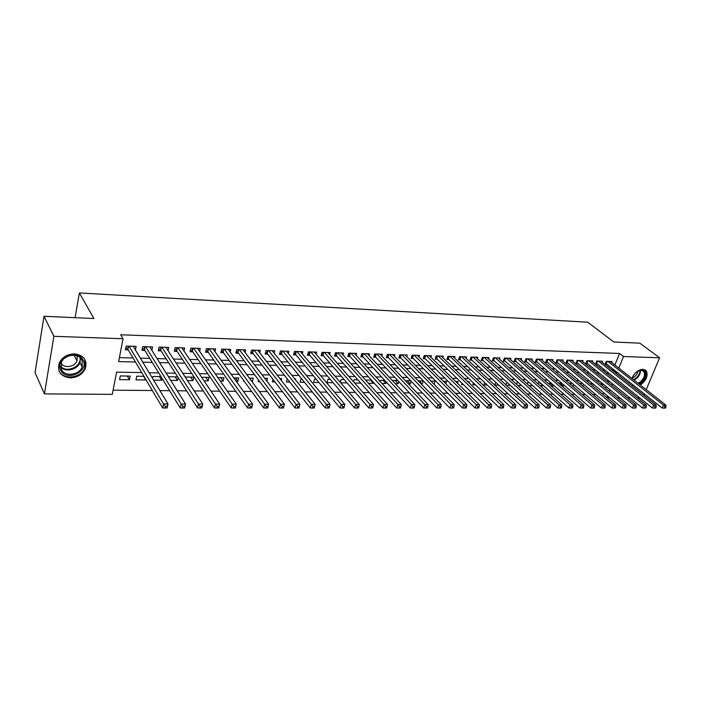 <?xml version="1.0" encoding="UTF-8"?>
<svg xmlns="http://www.w3.org/2000/svg" width="701" height="701" viewBox="0 0 701 701"><rect width="100%" height="100%" fill="white"/><g stroke="black" fill="none" stroke-linecap="round" stroke-linejoin="round"><path stroke-width="1.05" d="M74.411 353.874C83.813 355.276 87.441 360.156 85.32 368.507C82.42 374.422 77.39 377.541 70.231 377.865C60.47 376.498 56.851 371.425 59.383 362.671C62.485 357.011 67.498 354.075 74.411 353.874M631.934 378.426C634.396 372.844 638.059 369.786 642.913 369.278L646.304 370.917C648.32 375.762 646.331 380.459 640.337 385.024M639.969 398.08L637.533 398.072M630.094 398.019L627.535 397.993M620.078 397.94L617.397 397.923M609.923 397.87L607.119 397.853M113.098 390.177L152.345 390.536M159.907 390.606L169.642 390.702M177.213 390.764L186.624 390.851M194.212 390.921L203.316 391.009M210.913 391.079L219.711 391.158M227.317 391.228L235.816 391.307M243.44 391.377L251.65 391.456M259.282 391.526L267.221 391.596M274.853 391.666L282.521 391.736M290.161 391.806L297.566 391.877M305.207 391.947L312.366 392.008M320.006 392.078L326.92 392.139M334.561 392.209L341.238 392.271M348.879 392.341L355.319 392.402M362.969 392.472L369.182 392.534M376.823 392.604L382.816 392.656M390.457 392.726L396.24 392.779M403.881 392.849L409.454 392.902M417.086 392.972L422.458 393.024M430.09 393.095L435.268 393.138M442.883 393.208L447.878 393.252M455.492 393.322L460.294 393.366M467.9 393.436L472.527 393.48M480.124 393.55L484.575 393.594M492.163 393.664L496.439 393.699M504.019 393.769L508.129 393.804M515.699 393.874L519.651 393.918M527.213 393.98L531.007 394.015M538.561 394.085L542.197 394.12M549.742 394.19L553.229 394.225M560.756 394.295L564.103 394.321M571.622 394.391L574.82 394.418M582.329 394.488L585.396 394.514M592.88 394.584L595.815 394.61M141.725 372.59L116.585 372.135L112.291 394.356L44.426 393.883L53.889 336.305L123.043 338.758L118.627 361.611L135.459 362.014M53.889 336.305L44.014 316.274L35.05 372.643L44.426 393.883M634.729 386.295L631.881 384.043M135.416 349.948L136.125 346.39L126.127 346.075L125.391 349.852L128.309 349.93M151.863 350.281L152.564 346.916L142.732 346.601L141.97 350.342L144.844 350.43M168.038 350.614L168.722 347.424L159.057 347.118L158.286 350.833L161.107 350.912M183.951 350.964L184.617 347.933L175.11 347.635L174.321 351.306L177.099 351.394M199.592 351.315L200.249 348.432L190.9 348.134L190.085 351.779L192.819 351.858M214.988 351.674L215.628 348.923L206.427 348.625L205.603 352.244L208.285 352.323M230.121 352.025L230.752 349.405L221.709 349.116L220.859 352.699L223.505 352.778M245.017 352.384L245.639 349.878L236.736 349.589L235.878 353.146L238.48 353.225M259.677 352.743L260.281 350.342L251.519 350.062L250.651 353.584L253.21 353.663M274.1 353.102L274.696 350.798L266.073 350.526L265.188 354.023L267.703 354.101M288.304 353.462L288.882 351.254L280.4 350.982L279.497 354.452L281.977 354.522M302.28 353.821L302.85 351.692L294.499 351.429L293.579 354.872L296.024 354.943M316.037 354.18L316.607 352.13L308.379 351.867L307.45 355.284L309.851 355.354M329.593 354.531L330.145 352.559L322.048 352.305L321.102 355.687L323.468 355.766M342.929 354.881L343.481 352.989L335.499 352.734L334.543 356.09L336.883 356.161M356.073 355.232L356.607 353.4L348.756 353.155L347.792 356.485L350.088 356.555M369.015 355.582L369.55 353.812L361.804 353.567L360.831 356.879L363.092 356.949M381.773 355.933L382.29 354.224L374.667 353.979L373.677 357.265L375.911 357.326M394.33 356.274L394.847 354.618L387.338 354.382L386.339 357.641L388.529 357.703M406.711 356.616L407.211 355.013L399.815 354.776L398.808 358.009L400.972 358.08M418.909 356.949L419.408 355.398L412.109 355.17L411.093 358.377L413.231 358.439M430.931 357.282L431.422 355.784L424.228 355.556L423.211 358.737L425.305 358.807M442.778 357.615L443.26 356.161L436.18 355.933L435.146 359.096L437.214 359.157M454.458 357.939L454.931 356.529L447.948 356.31L446.905 359.447L448.947 359.508M465.981 358.264L466.445 356.897L459.558 356.678L458.507 359.797L460.522 359.858M477.328 358.588L477.793 357.256L471.002 357.046L469.942 360.139L471.931 360.191M488.527 358.903L488.974 357.615L482.279 357.396L481.219 360.472L483.173 360.533M499.568 359.219L500.006 357.966L493.408 357.755L492.339 360.805L494.266 360.866M510.451 359.534L510.889 358.307L504.378 358.106L503.3 361.129L505.211 361.19M521.193 359.841L521.623 358.649L515.2 358.448L514.122 361.453L515.997 361.514M531.787 360.148L532.208 358.991L525.873 358.789L524.786 361.777L526.635 361.83M542.232 360.445L542.653 359.324L536.405 359.122L535.31 362.084L537.132 362.145M552.546 360.743L552.958 359.648L546.798 359.455L545.693 362.399L547.499 362.452M562.719 361.041L563.131 359.972L557.041 359.779L555.937 362.706L557.716 362.759M572.761 361.339L573.155 360.288L567.153 360.095L566.04 363.004L567.801 363.057M582.662 361.628L583.057 360.603L577.133 360.419L576.02 363.302L577.755 363.355M592.441 361.909L592.836 360.919L586.982 360.726L585.861 363.6L587.569 363.653M602.089 362.198L602.474 361.225L596.709 361.041L595.578 363.889L597.27 363.942M569.676 383.342L572.594 386.225M559.836 383.175L563.227 386.093L561.939 386.076M549.864 383.018L553.238 385.944L551.135 385.918M539.761 382.851L543.117 385.795L540.173 385.752M529.053 385.594L532.681 385.646M517.776 385.427L521.553 385.48M506.332 385.261L510.258 385.313M495.765 382.325L494.783 385.094L498.805 385.147M484.68 382.623L483.865 384.928L487.186 384.98M473.438 382.939L472.807 384.77L475.392 384.805M462.038 383.289L461.591 384.604L463.422 384.63M450.471 383.666L450.208 384.437L451.269 384.455M430.905 381.055L433.98 384.201M419.163 380.862L422.247 384.034L421.275 384.017M407.255 380.661L410.313 383.859L408.368 383.833M395.18 380.468L398.203 383.684L395.259 383.64M382.93 380.257L385.918 383.5L381.94 383.447M370.496 380.056L373.449 383.316L368.419 383.245M357.878 379.846L360.796 383.132L354.671 383.044M340.704 382.842L347.091 382.939M330.285 379.39L327.945 379.355L327.008 382.641L333.124 382.728M316.142 379.162L314.583 379.136L313.662 382.448L318.929 382.527M301.754 378.926L301.009 378.908L300.107 382.247L304.506 382.317M287.208 378.768L286.341 382.045L289.846 382.098M273.004 379.372L272.356 381.843L274.932 381.879M258.564 380.038L258.161 381.633L259.773 381.659M249.836 378.067L251.913 381.546M243.895 380.792L243.738 381.423L244.36 381.432M235.378 377.83L237.902 381.344L236.228 381.318M220.684 377.585L223.155 381.125L220.272 381.081M205.752 377.34L208.171 380.906L204.035 380.845M190.576 377.094L192.941 380.687L187.509 380.608M175.162 376.84L177.458 380.459L170.702 380.363M159.486 376.577L161.721 380.231L153.58 380.108M143.556 376.314L145.729 379.995L136.003 379.854L136.739 376.2L143.933 376.323M603.018 394.453L603.71 392.735M605.533 388.205L606.19 386.593M607.977 382.15L608.372 381.178M602.878 383.885L600.214 383.841M602.983 383.973L602.334 385.585M592.801 383.719L590.014 383.675M593.353 384.174L592.678 385.883M582.584 383.552L579.674 383.508M583.591 384.393L582.882 386.198M572.235 383.386L569.186 383.333M573.707 384.63L573.085 386.233M561.738 383.21L558.548 383.158M563.692 384.884L563.227 386.093M551.091 383.035L548.147 383.307M553.536 385.156L553.238 385.944M540.296 382.86L538.061 382.816L537.763 383.622M529.343 382.676L527.713 382.65L527.231 383.955M518.241 382.492L517.233 382.474L516.558 384.323M506.972 382.308L505.736 384.718M480.308 382.431L480.509 381.87L479.703 381.861M468.987 382.834L469.372 381.686L467.769 381.659M457.49 383.263L458.086 381.502L455.65 381.458M445.836 383.727L446.642 381.309L443.356 381.256M434.015 384.201L435.032 381.125L430.87 381.055M422.247 384.034L423.255 380.923L418.19 380.845M410.637 380.722L405.318 380.634M411.145 381.248L410.313 383.859M397.765 380.503L392.245 380.415M398.843 381.651L398.203 383.684M384.691 380.292L379.32 380.582M386.356 382.089L385.918 383.5M371.407 380.073L366.851 379.995L366.509 381.125M373.677 382.571L373.449 383.316M357.913 379.846L354.075 379.784L353.506 381.721M344.209 379.627L341.107 379.574L340.3 382.369M295.314 379.591L295.524 378.82L294.692 378.812M281.206 380.328L281.662 378.593L279.822 378.566M266.862 381.142L267.58 378.365L264.706 378.312M252.413 381.554L253.28 378.128L249.346 378.058M237.902 381.344L238.752 377.883L233.713 377.804M223.155 381.125L223.987 377.646L217.809 377.541M208.171 380.906L208.986 377.392L201.634 377.269M192.941 380.687L193.739 377.147L185.178 376.998M177.695 376.875L168.827 376.735L168.722 377.208M178.107 377.524L177.458 380.459M160.958 376.603L152.914 376.472L152.52 378.347M162.106 378.452L161.721 380.231M145.826 379.521L145.729 379.995M130.193 376.095L120.292 375.929L119.573 379.609L129.466 379.758L130.193 376.095M614.882 365.037L619.544 353.47L120.686 334.78L123.043 338.758M119.398 357.615L133.067 357.974M140.358 358.158L149.76 358.404M157.068 358.588L166.163 358.824M173.498 359.017L182.295 359.245M189.638 359.429L198.155 359.648M205.516 359.841L213.752 360.051M221.13 360.244L229.087 360.445M236.482 360.638L244.185 360.84M251.58 361.033L259.028 361.225M266.441 361.409L273.635 361.602M281.057 361.795L288.015 361.97M295.445 362.163L302.166 362.338M309.597 362.531L316.09 362.697M323.529 362.89L329.803 363.048M337.251 363.241L343.306 363.398M350.754 363.591L356.599 363.74M364.047 363.933L369.69 364.082M377.147 364.275L382.588 364.415M390.036 364.608L395.294 364.739M402.742 364.932L407.807 365.063M415.255 365.256L420.136 365.379M427.584 365.571L432.28 365.694M439.729 365.887L444.259 366.001M451.698 366.194L456.053 366.308M463.492 366.5L467.69 366.605M475.12 366.798L479.151 366.903M486.582 367.096L490.455 367.193M497.876 367.385L501.601 367.482M509.022 367.675L512.597 367.771M520.002 367.955L523.437 368.043M530.832 368.235L534.127 368.323M541.514 368.516L544.668 368.595M552.055 368.787L555.069 368.866M562.447 369.05L565.33 369.129M572.699 369.322L575.46 369.392M582.811 369.576L585.449 369.646M592.792 369.839L595.307 369.9M602.641 370.093L605.042 370.154M612.359 370.338L613.182 369.243M611.622 362.478L611.999 361.523L606.304 361.348L605.173 364.178L606.838 364.222M44.014 316.274L93.89 318.526L79.362 292.93L75.103 317.676M79.362 292.93L587.771 322.215L613.787 341.992L639.847 343.175L659.615 357.799L646.217 389.633M644.403 393.944L643.825 395.303M619.544 353.47L623.513 356.52L659.615 357.799M616.267 373.44L617.09 372.336M618.808 368.121L623.513 356.52M142.785 362.189L152.222 362.408M159.574 362.583L168.704 362.803M176.065 362.978L184.906 363.188M192.284 363.363L200.828 363.565M208.223 363.74L216.495 363.942M223.899 364.117L231.9 364.31M239.321 364.485L247.05 364.669M254.481 364.844L261.955 365.019M269.394 365.195L276.615 365.37M284.063 365.545L291.046 365.712M298.503 365.887L305.25 366.045M312.707 366.229L319.227 366.378M326.692 366.562L332.984 366.711M340.458 366.886L346.531 367.026M354.005 367.21L359.867 367.35M367.342 367.526L373.002 367.657M380.477 367.832L385.936 367.964M393.419 368.148L398.685 368.27M406.151 368.446L411.233 368.568M418.707 368.744L423.597 368.857M431.071 369.041L435.785 369.147M443.251 369.331L447.79 369.436M455.247 369.611L459.619 369.716M467.076 369.891L471.282 369.997M478.73 370.172L482.779 370.268M490.227 370.443L494.109 370.54M501.548 370.715L505.281 370.803M512.711 370.978L516.295 371.066M523.726 371.241L527.161 371.32M534.583 371.495L537.877 371.574M545.282 371.749L548.445 371.828M555.84 372.003L558.872 372.073M566.259 372.249L569.151 372.319M576.529 372.494L579.298 372.564M586.667 372.739L589.304 372.801M596.665 372.976L599.189 373.037M606.531 373.212L608.932 373.265M609.274 381.186L606.742 381.142M599.355 381.011L596.7 380.958M589.296 380.827L586.509 380.774M579.096 380.634L576.187 380.582M568.765 380.441L565.716 380.389M558.285 380.249L555.104 380.196M547.656 380.056L544.335 379.995M536.878 379.863L533.426 379.793M525.952 379.662L522.35 379.591M514.867 379.451L511.117 379.39M503.625 379.25L499.717 379.18M492.225 379.039L488.15 378.961M480.649 378.829L476.417 378.75M468.916 378.61L464.509 378.531M456.999 378.391L452.425 378.303M444.907 378.172L440.158 378.084M432.64 377.944L427.706 377.857M420.179 377.716L415.062 377.62M407.535 377.48L402.225 377.383M394.689 377.243L389.186 377.147M381.651 377.007L375.946 376.901M368.411 376.761L362.496 376.656M354.951 376.516L348.826 376.402M341.291 376.262L334.947 376.148M327.411 376.008L320.839 375.885M313.303 375.745L306.495 375.622M298.968 375.482L291.923 375.359M284.404 375.219L277.105 375.088M269.596 374.947L262.051 374.807M254.542 374.667L246.734 374.527M239.234 374.387L231.155 374.238M223.672 374.097L215.312 373.948M207.838 373.808L199.198 373.651M191.732 373.51L182.803 373.353M175.355 373.212L166.119 373.046M158.689 372.906L149.138 372.73M606.838 397.625L607.539 395.899M609.379 391.36L610.036 389.738M611.85 385.278L612.464 383.762M612.735 370.347L616.643 373.449M127.354 376.051L129.466 379.758M85.986 362.496L85.715 363.977M85.154 367.114L85.014 367.902M607.154 361.374L606.216 363.731L662.208 408.043L663.488 405.099L607.969 361.401M664.977 406.887L664.469 408.07L665.442 408.07L665.95 406.887L664.977 406.887L663.488 405.099L665.915 405.099L610.343 361.471M606.216 363.731L605.515 363.311M662.208 408.043L664.469 408.07M665.95 406.887L665.915 405.099M632.118 378.487L632.1 378.558C634.037 373.379 637.27 370.514 641.792 369.953C648.048 369.777 645.726 380.845 638.935 383.92M638.155 383.307C643.579 379.846 645.498 375.92 643.895 371.521L641.161 370.198L638.322 370.855M637.91 371.083C637.279 374.378 635.386 376.7 632.249 378.041M632.512 385.015L633.993 385.708M639.671 384.498C645.647 379.977 647.628 375.298 645.621 370.47L644.938 369.769M83.156 360.305C89.193 371.696 65.973 382.089 60.733 370.242C54.406 358.702 78.214 348.266 83.156 360.305M61.364 369.445C64.623 377.068 79.239 375.245 82.175 366.956L82.113 360.253C79.117 352.769 64.711 354.093 61.408 362.277L61.364 369.445M77.163 355.898L77.066 360.875C74.832 367.105 63.984 368.717 61.048 363.188M59.059 370.978C63.151 380.459 81.307 378.111 84.891 367.823L84.812 359.578L84.243 358.535M597.585 361.068L596.647 363.442L652.421 408.043L653.691 405.073L598.391 361.094M655.19 406.878L654.681 408.061L655.672 408.061L656.18 406.878L655.19 406.878L653.691 405.073L656.154 405.082L600.801 361.173M596.647 363.442L595.929 363.013M652.421 408.043L654.681 408.061M656.18 406.878L656.154 405.082M587.894 360.761L586.956 363.153L642.493 408.043L643.755 405.055L588.691 360.787M645.27 406.869L644.762 408.061L645.761 408.061L646.269 406.869L645.27 406.869L643.755 405.055L646.252 405.055L591.136 360.857M586.956 363.153L586.211 362.706M642.493 408.043L644.762 408.061M646.269 406.869L646.252 405.055M578.071 360.445L577.133 362.855L632.425 408.043L633.686 405.029L578.868 360.472M635.202 406.86L634.703 408.061L635.711 408.061L636.219 406.86L635.202 406.86L633.686 405.029L636.219 405.038L581.339 360.551M577.133 362.855L576.371 362.391M632.425 408.043L634.703 408.061M636.219 406.86L636.219 405.038M568.117 360.13L567.188 362.557L622.225 408.035L623.478 405.003L568.914 360.156M625.003 406.843L624.495 408.061L625.52 408.061L626.028 406.852L625.003 406.843L623.478 405.003L626.046 405.012L571.411 360.235M567.188 362.557L566.399 362.075M622.225 408.035L624.495 408.061M626.028 406.852L626.046 405.012M558.031 359.806L557.111 362.251L611.868 408.035L613.121 404.985L558.82 359.832M614.646 406.834L614.146 408.061L615.189 408.061L615.688 406.834L614.646 406.834L613.121 404.985L615.723 404.985L561.361 359.911M557.111 362.251L556.296 361.76M611.868 408.035L614.146 408.061M615.688 406.834L615.723 404.985M547.805 359.482L546.894 361.944L601.37 408.035L602.615 404.959L548.594 359.508M604.148 406.825L603.649 408.061L604.709 408.061L605.208 406.825L604.148 406.825L602.615 404.959L605.252 404.968L551.17 359.587M546.894 361.944L546.053 361.436M601.37 408.035L603.649 408.061M605.208 406.825L605.252 404.968M537.448 359.157L536.537 361.628L590.715 408.035L591.959 404.933L538.237 359.184M593.502 406.817L593.002 408.052L594.08 408.052L594.571 406.817L593.502 406.817L591.959 404.933L594.632 404.941L540.839 359.262M536.537 361.628L535.678 361.103M590.715 408.035L593.002 408.052M594.571 406.817L594.632 404.941M526.95 358.824L526.039 361.313L579.911 408.035L581.147 404.915L527.73 358.842M582.697 406.808L582.207 408.052L583.293 408.052L583.784 406.808L582.697 406.808L581.147 404.915L583.863 404.915L530.368 358.93M526.039 361.313L525.154 360.77M579.911 408.035L582.207 408.052M583.784 406.808L583.863 404.915M516.304 358.483L515.401 360.989L568.949 408.026L570.176 404.889L517.084 358.509M571.736 406.799L571.245 408.052L572.349 408.052L572.84 406.799L571.736 406.799L570.176 404.889L572.936 404.898L519.756 358.588M515.401 360.989L514.49 360.428M568.949 408.026L571.245 408.052M572.84 406.799L572.936 404.898M505.517 358.141L504.615 360.665L557.821 408.026L559.048 404.863L506.288 358.167M560.616 406.782L560.125 408.052L561.238 408.052L561.729 406.782L560.616 406.782L559.048 404.863L561.843 404.871L508.996 358.246M504.615 360.665L503.677 360.086M557.821 408.026L560.125 408.052M561.729 406.782L561.843 404.871M494.573 357.79L493.679 360.332L546.535 408.026L547.753 404.836L495.335 357.817M549.321 406.773L548.839 408.052L549.97 408.052L550.46 406.773L549.321 406.773L547.753 404.836L550.592 404.845L498.087 357.904M493.679 360.332L492.715 359.736M546.535 408.026L548.839 408.052M550.46 406.773L550.592 404.845M483.48 357.44L482.595 359.999L535.073 408.026L536.283 404.81L484.242 357.466M537.869 406.764L537.378 408.052L538.534 408.052L539.025 406.764L537.869 406.764L536.283 404.81L539.165 404.819L487.029 357.554M482.595 359.999L481.596 359.376M535.073 408.026L537.378 408.052M539.025 406.764L539.165 404.819M472.237 357.081L471.352 359.657L523.445 408.026L524.646 404.784L472.982 357.107M526.241 406.755L525.759 408.043L526.924 408.043L527.406 406.755L526.241 406.755L524.646 404.784L527.573 404.792L475.813 357.195M471.352 359.657L470.327 359.017M523.445 408.026L525.759 408.043M527.406 406.755L527.573 404.792M460.829 356.721L459.952 359.315L511.634 408.017L512.834 404.757L461.573 356.739M514.429 406.738L513.956 408.043L515.139 408.043L515.621 406.738L514.429 406.738L512.834 404.757L515.805 404.766L464.439 356.835M459.952 359.315L458.892 358.649M511.634 408.017L513.956 408.043M515.621 406.738L515.805 404.766M449.253 356.353L448.386 358.965L499.647 408.017L500.838 404.731L449.998 356.371M502.442 406.729L501.969 408.043L503.178 408.043L503.651 406.729L502.442 406.729L500.838 404.731L503.853 404.74L452.907 356.467M448.386 358.965L447.299 358.281M499.647 408.017L501.969 408.043M503.651 406.729L503.853 404.74M437.52 355.977L436.653 358.614L487.475 408.017L488.658 404.705L438.248 356.003M490.271 406.72L489.797 408.043L491.024 408.043L491.497 406.72L490.271 406.72L488.658 404.705L491.716 404.714L441.201 356.09M436.653 358.614L435.531 357.896M487.475 408.017L489.797 408.043M491.497 406.72L491.716 404.714M425.612 355.6L424.753 358.255L475.12 408.017L476.286 404.679L426.331 355.617M477.907 406.703L477.442 408.043L478.687 408.043L479.16 406.703L477.907 406.703L476.286 404.679L479.396 404.687L429.327 355.714M424.753 358.255L423.597 357.519M475.12 408.017L477.442 408.043M479.16 406.703L479.396 404.687M413.529 355.214L412.679 357.887L462.564 408.017L463.729 404.652L414.247 355.241M465.359 406.694L464.894 408.035L466.156 408.035L466.621 406.694L465.359 406.694L463.729 404.652L466.884 404.652L417.288 355.337M412.679 357.887L411.496 357.124M462.564 408.017L464.894 408.035M466.621 406.694L466.884 404.652M401.27 354.82L400.429 357.519L449.814 408.008L450.962 404.617L401.98 354.846M452.601 406.676L452.145 408.035L453.424 408.035L453.889 406.676L452.601 406.676L450.962 404.617L454.169 404.626L405.064 354.943M400.429 357.519L399.211 356.73M449.814 408.008L452.145 408.035M453.889 406.676L454.169 404.626M388.827 354.426L387.995 357.142L436.854 408.008L438.002 404.591L389.528 354.452M439.65 406.668L439.194 408.035L440.491 408.035L440.955 406.668L439.65 406.668L438.002 404.591L441.262 404.6L392.656 354.548M387.995 357.142L386.742 356.327M436.854 408.008L439.194 408.035M440.955 406.668L441.262 404.6M376.2 354.023L375.377 356.765L423.702 408.008L424.832 404.565L376.893 354.049M426.488 406.65L426.033 408.035L427.356 408.035L427.812 406.659L426.488 406.65L424.832 404.565L428.145 404.573L380.073 354.154M375.377 356.765L374.08 355.915M423.702 408.008L426.033 408.035M427.812 406.659L428.145 404.573M363.381 353.619L362.566 356.38L410.322 408.008L411.443 404.53L364.073 353.637M413.108 406.641L412.661 408.035L414.011 408.035L414.457 406.641L413.108 406.641L411.443 404.53L414.808 404.538L367.298 353.742M362.566 356.38L361.243 355.495M410.322 408.008L412.661 408.035M414.457 406.641L414.808 404.538M350.377 353.208L349.571 355.985L396.731 408L397.844 404.503L351.052 353.225M399.517 406.624L399.071 408.026L400.437 408.026L400.884 406.633L399.517 406.624L397.844 404.503L401.261 404.512L354.329 353.33M349.571 355.985L348.195 355.074M396.731 408L399.071 408.026M400.884 406.633L401.261 404.512M337.163 352.787L336.366 355.582L382.921 408L384.017 404.468L337.838 352.805M385.699 406.615L385.261 408.026L386.645 408.026L387.092 406.615L385.699 406.615L384.017 404.468L387.495 404.477L341.159 352.91M336.366 355.582L334.955 354.645M382.921 408L385.261 408.026M387.092 406.615L387.495 404.477M323.757 352.358L322.968 355.179L368.875 408L369.962 404.442L324.414 352.384M371.653 406.598L371.215 408.026L372.634 408.026L373.072 406.606L371.653 406.598L369.962 404.442L373.502 404.451L327.788 352.489M322.968 355.179L321.514 354.207M368.875 408L371.215 408.026M373.072 406.606L373.502 404.451M310.131 351.928L309.36 354.767L354.601 408L355.679 404.407L310.788 351.946M357.37 406.589L356.94 408.026L358.377 408.026L358.807 406.589L357.37 406.589L355.679 404.407L359.271 404.416L314.214 352.051M309.36 354.767L307.862 353.76M354.601 408L356.94 408.026M358.807 406.589L359.271 404.416M296.304 351.481L295.533 354.355L340.09 407.991L341.142 404.372L296.944 351.508M342.85 406.571L342.43 408.017L343.884 408.017L344.314 406.571L342.85 406.571L341.142 404.372L344.804 404.381L300.422 351.613M295.533 354.355L293.999 353.304M340.09 407.991L342.43 408.017M344.314 406.571L344.804 404.381M282.249 351.035L281.495 353.926L325.325 407.991L326.368 404.346L282.88 351.061M328.086 406.562L327.665 408.017L329.155 408.017L329.575 406.562L328.086 406.562L326.368 404.346L330.083 404.354L286.42 351.175M281.495 353.926L279.918 352.84M325.325 407.991L327.665 408.017M329.575 406.562L330.083 404.354M267.975 350.588L267.23 353.497L310.306 407.991L311.34 404.311L268.597 350.605M313.067 406.545L312.646 408.017L314.162 408.017L314.574 406.545L313.067 406.545L311.34 404.311L315.117 404.319L272.19 350.719M267.23 353.497L265.609 352.366M310.306 407.991L312.646 408.017M314.574 406.545L315.117 404.319M253.473 350.123L252.746 353.059L295.033 407.991L296.05 404.275L254.086 350.141M297.785 406.527L297.373 408.017L298.915 408.017L299.318 406.527L297.785 406.527L296.05 404.275L299.897 404.284L257.74 350.263M252.746 353.059L251.072 351.884M295.033 407.991L297.373 408.017M299.318 406.527L299.897 404.284M238.743 349.659L238.025 352.621L279.497 407.982L280.496 404.24L239.339 349.676M282.24 406.51L281.837 408.008L283.406 408.008L283.8 406.519L282.24 406.51L280.496 404.24L284.413 404.249L243.045 349.79M238.025 352.621L236.298 351.394M279.497 407.982L281.837 408.008M283.8 406.519L284.413 404.249M223.768 349.177L223.058 352.165L263.681 407.982L264.663 404.205L224.355 349.194M266.415 406.501L264.663 404.205L268.649 404.214L267.668 407.982L268.01 406.501L266.415 406.501L266.021 408.008L267.616 408.008M228.123 349.317L268.649 404.214L268.01 406.501M223.058 352.165L221.288 350.894M263.681 407.982L266.021 408.008M208.547 348.695L207.855 351.709L247.593 407.982L248.557 404.17L209.117 348.712M250.318 406.484L248.557 404.17L252.614 404.179L251.641 407.982L251.939 406.484L250.318 406.484L249.924 408.008L251.554 408.008M212.955 348.835L252.614 404.179L251.939 406.484M207.855 351.709L206.024 350.386M247.593 407.982L249.924 408.008M193.073 348.204L192.398 351.245L231.216 407.973L232.162 404.135L193.634 348.222M233.924 406.466L232.162 404.135L236.29 404.144L235.334 407.982L235.58 406.466L233.924 406.466L233.547 408.008L235.194 408.008M197.533 348.344L236.29 404.144L235.58 406.466M192.398 351.245L190.514 349.869M231.216 407.973L233.547 408.008M177.344 347.705L176.687 350.763L214.541 407.973L215.47 404.091L177.896 347.722M217.24 406.449L215.47 404.091L219.667 404.1L218.738 407.973L218.922 406.449L217.24 406.449L216.872 408L218.554 408M181.857 347.845L219.667 404.1L218.922 406.449M176.687 350.763L174.742 349.343M214.541 407.973L216.872 408M160.993 347.179L160.398 349.992L161.344 347.197L160.695 350.272L197.559 407.973L198.471 404.056L161.887 347.214M200.249 406.431L198.471 404.056L202.747 404.065L201.835 407.973L201.967 406.44L200.249 406.431L199.89 408L201.599 408M165.918 347.337L202.747 404.065L201.967 406.44M160.398 349.992L158.706 348.8M197.559 407.973L199.89 408M145.089 346.68L144.459 349.79L180.271 407.973L181.156 404.021L145.606 346.697M182.952 406.414L181.156 404.021L185.52 404.03L184.626 407.973L184.696 406.422L182.952 406.414L182.593 408L184.337 408M149.707 346.82L185.52 404.03L184.696 406.422M144.459 349.79L142.399 348.248M180.271 407.973L182.593 408M128.546 346.154L127.932 349.3L162.667 407.964L163.526 403.978L129.054 346.163M165.331 406.396L163.526 403.978L167.968 403.986L167.101 407.964L167.11 406.405L165.331 406.396L164.98 408L166.759 408M133.216 346.303L167.968 403.986L167.11 406.405M127.932 349.3L125.812 347.687M162.667 407.964L164.98 408M606.715 361.357L605.857 363.495M640.495 370.224C640.486 374.422 638.348 377.716 634.081 380.108M633.538 379.679C637.612 377.515 639.741 374.395 639.934 370.312M80.536 358.018L79.958 362.627C77.373 369.786 65.447 372.555 60.636 367.035M60.575 366.237C66.481 373.563 82.192 366.386 79.923 357.466M597.138 361.05L596.288 363.206M587.447 360.743L586.597 362.916M577.624 360.428L576.783 362.619M567.67 360.112L566.829 362.312M557.584 359.797L556.752 362.014M547.367 359.473L546.535 361.698M537.01 359.14L536.177 361.383M526.512 358.807L525.689 361.068M515.866 358.465L515.051 360.743M505.079 358.123L504.264 360.419M494.144 357.773L493.329 360.086M483.05 357.422L482.244 359.753M471.799 357.063L471.002 359.411M460.399 356.704L459.602 359.061M448.824 356.336L448.035 358.71M437.091 355.959L436.302 358.36M425.183 355.582L424.403 357.992M413.099 355.197L412.337 357.633M400.849 354.811L400.087 357.256M388.407 354.417L387.653 356.879M375.78 354.014L375.035 356.502M362.969 353.602L362.233 356.108M349.965 353.19L349.229 355.714M336.76 352.769L336.033 355.319M323.345 352.349L322.635 354.908M309.728 351.911L309.027 354.496M295.901 351.473L295.209 354.075M281.855 351.026L281.171 353.654M267.589 350.57L266.906 353.216M253.087 350.114L252.421 352.778M238.358 349.641L237.7 352.331M223.382 349.168L222.743 351.876M208.171 348.686L207.54 351.42M192.705 348.195L192.092 350.947M176.976 347.687L176.38 350.474M144.73 346.662L144.161 349.492M128.195 346.136L127.635 348.993M85.32 368.507L84.926 367.736M642.519 370.47L643.895 371.521M77.066 360.875L74.201 355.241M80.431 357.922L79.958 362.627L82.175 366.956M80.633 359.552L80.045 358.421M145.063 346.68L144.441 349.764M128.511 346.154L127.906 349.256"/></g></svg>

